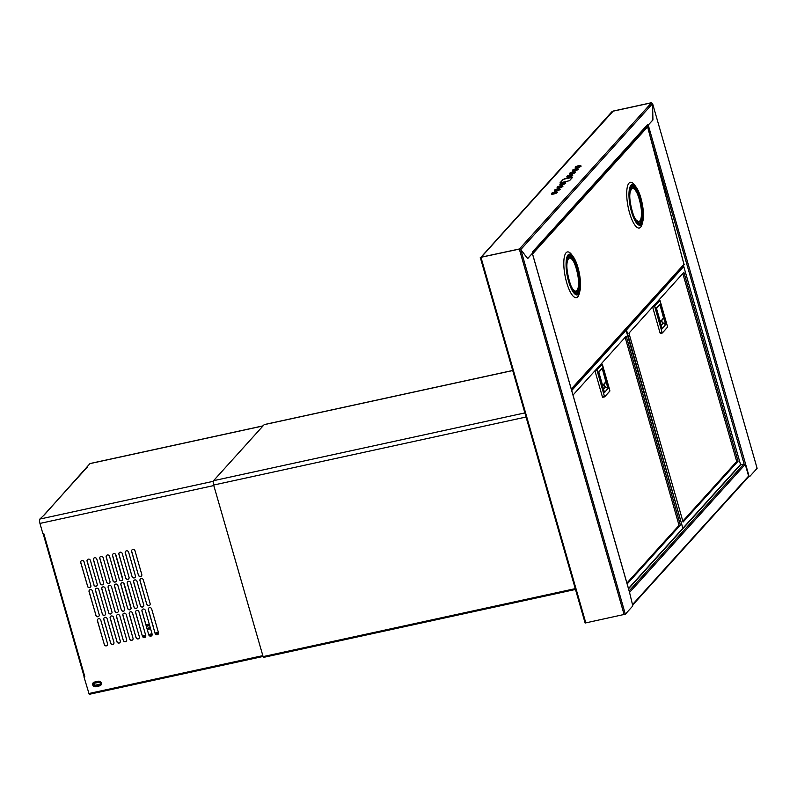<?xml version="1.0" encoding="UTF-8"?>
<svg xmlns="http://www.w3.org/2000/svg" width="797" height="797" viewBox="0 0 797 797"><rect width="100%" height="100%" fill="white"/><g stroke="black" fill="none" stroke-linecap="round" stroke-linejoin="round"><path stroke-width="1.2" d="M480.352 257.491L585.118 623.025L625.336 614.198L632.818 605.919L629.58 592.579M532.356 253.346L527.674 258.617L520.78 249.571L519.325 249.092L480.74 257.351M647.274 125.468A1.006 0.936 -137.9 0 0 647.722 124.392L648.001 125.338L652.902 119.909L652.534 103.7L520.81 249.541L519.435 248.973L480.721 257.282M612.226 111.939L613.282 111.032L651.597 102.683L613.152 111.162L481.249 257.162L519.445 248.963L520.381 249.65L519.465 248.993M481.249 257.162A1.006 0.936 -137.9 0 0 480.86 257.361L612.096 111.5M551.614 193.791A3.058 0.618 -16 0 0 551.504 194.04A3.058 0.618 -16 0 0 553.696 194.02A3.058 0.618 -16 0 0 557.372 192.356A3.058 0.618 -16 0 0 557.143 192.207M554.403 190.702A3.058 0.618 -16 0 0 554.294 190.951A3.058 0.618 -16 0 0 556.485 190.921A3.058 0.618 -16 0 0 560.161 189.258A3.058 0.618 -16 0 0 559.932 189.108M557.203 187.604A3.058 0.618 -16 0 0 557.083 187.853A3.058 0.618 -16 0 0 559.275 187.833A3.058 0.618 -16 0 0 562.961 186.169A3.058 0.618 -16 0 0 562.732 186.02M559.992 184.515A3.058 0.618 -16 0 0 559.873 184.765A3.058 0.618 -16 0 0 562.074 184.745A3.058 0.618 -16 0 0 565.75 183.081A3.058 0.618 -16 0 0 565.521 182.931M566.976 176.795A3.058 0.618 -16 0 0 566.856 177.044A3.058 0.618 -16 0 0 569.048 177.014A3.058 0.618 -16 0 0 572.734 175.36A3.058 0.618 -16 0 0 572.495 175.201M569.765 173.696A3.058 0.618 -16 0 0 569.646 173.945A3.058 0.618 -16 0 0 571.847 173.925A3.058 0.618 -16 0 0 575.524 172.262A3.058 0.618 -16 0 0 575.295 172.112M572.555 170.608A3.058 0.618 -16 0 0 572.435 170.857A3.058 0.618 -16 0 0 574.637 170.837A3.058 0.618 -16 0 0 578.313 169.173A3.058 0.618 -16 0 0 578.084 169.024M575.344 167.519A3.058 0.618 -16 0 0 575.235 167.768A3.058 0.618 -16 0 0 577.427 167.749A3.058 0.618 -16 0 0 581.103 166.085A3.058 0.618 -16 0 0 580.874 165.935M571.569 177.273L572.555 177.362L569.546 180.69L560.012 182.862L563.061 179.435L571.588 177.362M613.182 111.162L651.498 102.803L519.445 248.963L520.76 249.551M749.469 476.646L748.503 475.729L749.638 476.606L757.12 468.327L652.544 103.441L757.09 468.208M648.051 125.278L652.932 119.968L652.564 103.7L651.597 102.683M748.901 475.64L648.26 125.139M744.976 464.681L744.806 464.86A0.936 0.867 -137.9 0 0 743.691 464.173L742.655 464.392M613.172 111.142L612.494 111.411M748.503 475.729L745.295 464.541M647.274 125.567L647.861 125.368M744.767 464.751L745.544 464.382M740.562 464.641L742.794 464.362M652.534 103.73L651.498 102.803M647.722 124.392L532.296 252.161L532.565 253.107L527.624 258.547M625.336 614.198L520.78 249.571L527.664 258.537M575.354 167.031A2.879 0.578 164 0 1 578.303 165.776A2.879 0.578 164 0 1 580.794 165.656A2.879 0.578 164 0 1 580.714 165.866A2.879 0.578 164 0 1 577.755 167.121A2.879 0.578 164 0 1 575.265 167.24A2.879 0.578 164 0 1 575.354 167.031M577.925 168.964A2.879 0.578 164 0 1 574.966 170.219A2.879 0.578 164 0 1 572.475 170.339A2.879 0.578 164 0 1 572.565 170.13A2.879 0.578 164 0 1 575.514 168.874A2.879 0.578 164 0 1 578.004 168.755A2.879 0.578 164 0 1 577.925 168.964M575.125 172.052A2.879 0.578 164 0 1 572.176 173.308A2.879 0.578 164 0 1 569.686 173.427A2.879 0.578 164 0 1 569.765 173.218A2.879 0.578 164 0 1 572.724 171.963A2.879 0.578 164 0 1 575.215 171.843A2.879 0.578 164 0 1 575.125 172.052M572.336 175.141A2.879 0.578 164 0 1 569.387 176.396A2.879 0.578 164 0 1 566.896 176.516A2.879 0.578 164 0 1 566.976 176.306A2.879 0.578 164 0 1 569.925 175.051A2.879 0.578 164 0 1 572.425 174.932A2.879 0.578 164 0 1 572.336 175.141M565.352 182.862A2.879 0.578 164 0 1 562.403 184.127A2.879 0.578 164 0 1 559.912 184.246A2.879 0.578 164 0 1 560.002 184.037A2.879 0.578 164 0 1 562.951 182.782A2.879 0.578 164 0 1 565.442 182.652A2.879 0.578 164 0 1 565.352 182.862M562.562 185.96A2.879 0.578 164 0 1 559.614 187.215A2.879 0.578 164 0 1 557.123 187.335A2.879 0.578 164 0 1 557.203 187.126A2.879 0.578 164 0 1 560.161 185.87A2.879 0.578 164 0 1 562.652 185.751A2.879 0.578 164 0 1 562.562 185.96M559.773 189.048A2.879 0.578 164 0 1 556.824 190.304A2.879 0.578 164 0 1 554.323 190.423A2.879 0.578 164 0 1 554.413 190.214A2.879 0.578 164 0 1 557.362 188.959A2.879 0.578 164 0 1 559.853 188.839A2.879 0.578 164 0 1 559.773 189.048M556.983 192.137A2.879 0.578 164 0 1 554.025 193.392A2.879 0.578 164 0 1 551.534 193.512A2.879 0.578 164 0 1 551.624 193.302A2.879 0.578 164 0 1 554.573 192.047A2.879 0.578 164 0 1 557.063 191.928A2.879 0.578 164 0 1 556.983 192.137M683.826 263.877L684.175 264.076A0.936 0.867 42.1 0 1 683.995 264.873L571.409 389.494M647.602 126.902L532.545 253.964M683.866 263.986L647.632 127.012M535.803 265.341L532.585 254.133M647.114 125.737L647.114 125.737A0.936 0.867 42.1 0 1 647.772 126.424M627.169 583.962L680.389 525.054L626.223 336.165L573.003 395.073M680.389 525.054L679.044 525.343L625.147 337.36M626.91 583.055L679.044 525.343M604.534 396.866L602.383 396.767L594.941 370.794M604.554 392.652L598.657 372.358L602.383 368.234L608.151 388.677L604.385 392.343M608.111 388.219L604.495 392.572M601.755 368.672L598.866 372.398L602.552 385.26L605.989 382.171L602.851 385.698M602.552 385.26L598.866 372.398M628.464 588.495L682.85 528.291A0.578 0.538 42.1 0 1 682.75 528.79A0.578 0.578 0 0 0 682.87 528.252L682.84 528.222M571.698 390.54L626.113 330.297L682.85 528.291L626.093 330.337A0.578 0.538 -137.9 0 0 625.396 329.908L625.476 329.898M683.896 272.325L628.933 333.176L683.089 522.055L738.062 461.214L683.896 272.325M738.062 461.214L736.717 461.503L682.82 273.52M682.83 521.148L736.717 461.503M662.207 333.026L660.055 332.937L652.613 306.955M662.227 328.822L656.32 308.529L660.055 304.394L665.784 324.379L662.227 328.822L656.32 308.509M665.784 324.379L662.168 328.733M659.428 304.833L656.539 308.559L660.225 321.42L663.662 318.332L660.524 321.868M660.225 321.42L656.539 308.559M682.88 528.541A0.578 0.578 0 0 0 683.109 528.391A0.578 0.538 42.1 0 0 683.218 527.883L740.523 464.452L683.766 266.497L626.462 329.928L682.82 528.082M626.034 330.137L626.462 329.928A0.578 0.538 -137.9 0 0 625.765 329.51L683.069 266.078A0.578 0.538 -137.9 0 1 683.766 266.497L740.523 464.452A0.578 0.538 42.1 0 1 740.413 464.96A0.578 0.578 0 0 0 740.543 464.412L740.503 464.382M683.109 266.059L683.149 266.059A0.578 0.578 0 0 1 683.776 266.457L683.736 266.427M576.59 292.967A18.769 5.569 79 0 0 577.417 292.379A18.769 5.569 79 0 0 577.865 272.026A18.769 5.569 79 0 0 569.407 256.186M566.079 252.759A23.292 6.914 79 0 0 565.651 278.601A23.292 6.914 79 0 0 576.37 297.65A23.292 6.914 79 0 0 577.735 296.823A23.292 6.914 79 0 0 579.319 293.346L579.887 291.054A20.752 6.157 79 0 0 573.182 256.724A20.752 6.157 79 0 0 568.092 254.901A20.752 6.157 79 0 0 568.241 280.096A20.752 6.157 79 0 0 578.473 294.153A20.752 6.157 79 0 0 579.887 291.054C582.159 282.845 578.383 263.478 573.182 256.724L571.798 254.811A23.292 6.914 79 0 0 567.444 251.932A23.292 6.914 79 0 0 566.079 252.759M639.493 223.339A18.769 5.569 79 0 0 640.32 222.752A18.769 5.569 79 0 0 640.778 202.388A18.769 5.569 79 0 0 632.32 186.548M628.982 183.131A23.292 6.914 79 0 0 628.554 208.973A23.292 6.914 79 0 0 639.274 228.022A23.292 6.914 79 0 0 640.639 227.185A23.292 6.914 79 0 0 642.223 223.718L642.79 221.427A20.752 6.157 79 0 0 636.096 187.086A20.752 6.157 79 0 0 630.995 185.263A20.752 6.157 79 0 0 631.154 210.468A20.752 6.157 79 0 0 641.386 224.515A20.752 6.157 79 0 0 642.79 221.427C645.062 213.207 641.286 193.84 636.096 187.086L634.711 185.173A23.292 6.914 79 0 0 630.357 182.294A23.292 6.914 79 0 0 628.982 183.131M575.484 589.431L263.349 657.425L213.646 485.044A3.596 1.086 -102.3 0 1 213.556 480.691L264.156 424.671A3.596 1.086 -102.3 0 1 264.365 424.552A3.596 1.086 -102.3 0 1 264.604 424.582M139.395 636.923L139.405 637.68M262.811 656.489L89.224 694.317L83.934 676.832L84.811 676.643L43.825 533.721L42.958 533.91L39.95 523.42A3.596 1.086 -102.3 0 1 39.85 519.066L44.423 514.782L89.931 463.635A3.596 1.086 -102.3 0 1 90.141 463.505A3.596 1.086 -102.3 0 1 90.38 463.535M87.102 467.54A0.936 0.867 -137.9 0 0 86.664 467.799L44.154 514.842M104.208 644.504A1.793 1.674 42.1 0 0 107.216 645.351A1.793 1.674 42.1 0 0 107.555 643.777L100.761 620.086A1.793 1.674 42.1 0 0 97.752 619.239A1.793 1.674 42.1 0 0 97.413 620.813L104.297 644.414L97.503 620.714A1.793 1.674 42.1 0 1 97.802 619.199M110.574 643.119A1.793 1.674 42.1 0 0 113.582 643.966A1.793 1.674 42.1 0 0 113.921 642.392L107.127 618.701A1.793 1.674 42.1 0 0 104.118 617.854A1.793 1.674 42.1 0 0 103.779 619.428L110.653 643.03L103.859 619.329A1.793 1.674 42.1 0 1 104.158 617.814M116.94 641.734A1.793 1.674 42.1 0 0 119.948 642.581A1.793 1.674 42.1 0 0 120.287 641.007L113.493 617.316A1.793 1.674 42.1 0 0 110.484 616.47A1.793 1.674 42.1 0 0 110.145 618.044L117.02 641.645L110.225 617.944A1.793 1.674 42.1 0 1 110.524 616.43M123.296 640.35A1.793 1.674 42.1 0 0 126.305 641.196A1.793 1.674 42.1 0 0 126.653 639.622L119.859 615.932A1.793 1.674 42.1 0 0 116.85 615.085A1.793 1.674 42.1 0 0 116.501 616.659L123.296 640.35L116.591 616.559A1.793 1.674 42.1 0 1 116.89 615.035M129.662 638.965A1.793 1.674 42.1 0 0 132.671 639.802A1.793 1.674 42.1 0 0 133.009 638.238L126.215 614.537A1.793 1.674 42.1 0 0 123.206 613.7A1.793 1.674 42.1 0 0 122.868 615.274L129.662 638.965L122.957 615.174A1.793 1.674 42.1 0 1 123.256 613.65M136.028 637.58A1.793 1.674 42.1 0 0 139.037 638.417A1.793 1.674 42.1 0 0 139.375 636.853L132.581 613.152A1.793 1.674 42.1 0 0 129.572 612.315A1.793 1.674 42.1 0 0 129.234 613.889L136.028 637.58L129.323 613.79A1.793 1.674 42.1 0 1 129.622 612.265M142.394 636.195A1.793 1.674 42.1 0 0 145.403 637.032A1.793 1.674 42.1 0 0 145.741 635.468L138.947 611.767A1.793 1.674 42.1 0 0 135.938 610.93A1.793 1.674 42.1 0 0 135.6 612.494L142.394 636.195L135.689 612.405A1.793 1.674 42.1 0 1 135.978 610.881M148.76 634.811A1.793 1.674 42.1 0 0 151.769 635.647A1.793 1.674 42.1 0 0 152.107 634.083L145.313 610.382A1.793 1.674 42.1 0 0 142.304 609.546A1.793 1.674 42.1 0 0 141.966 611.11L148.76 634.811L142.045 611.02A1.793 1.674 42.1 0 1 142.344 609.496M155.116 633.426A1.793 1.674 42.1 0 0 158.125 634.263A1.793 1.674 42.1 0 0 158.473 632.688L151.679 608.998A1.793 1.674 42.1 0 0 148.67 608.161A1.793 1.674 42.1 0 0 148.322 609.725L155.116 633.426L148.411 609.635A1.793 1.674 42.1 0 1 148.71 608.111M95.859 615.394A1.793 1.674 42.1 0 0 98.868 616.24A1.793 1.674 42.1 0 0 99.207 614.666L92.412 590.976A1.793 1.674 42.1 0 0 89.403 590.129A1.793 1.674 42.1 0 0 89.065 591.703L95.949 615.304L89.154 591.603A1.793 1.674 42.1 0 1 89.453 590.089M102.225 614.009A1.793 1.674 42.1 0 0 105.234 614.856A1.793 1.674 42.1 0 0 105.573 613.282L98.778 589.591A1.793 1.674 42.1 0 0 95.77 588.744A1.793 1.674 42.1 0 0 95.431 590.318L102.315 613.919L95.52 590.218A1.793 1.674 42.1 0 1 95.819 588.704M108.591 612.624A1.793 1.674 42.1 0 0 111.6 613.471A1.793 1.674 42.1 0 0 111.939 611.897L105.144 588.206A1.793 1.674 42.1 0 0 102.136 587.359A1.793 1.674 42.1 0 0 101.797 588.933L108.671 612.534L101.877 588.834A1.793 1.674 42.1 0 1 102.175 587.309M114.947 611.239A1.793 1.674 42.1 0 0 117.956 612.076A1.793 1.674 42.1 0 0 118.305 610.512L111.51 586.811A1.793 1.674 42.1 0 0 108.502 585.974A1.793 1.674 42.1 0 0 108.153 587.548L115.037 611.14L108.243 587.449A1.793 1.674 42.1 0 1 108.541 585.925M121.313 609.854A1.793 1.674 42.1 0 0 124.322 610.691A1.793 1.674 42.1 0 0 124.661 609.127L117.866 585.426A1.793 1.674 42.1 0 0 114.858 584.59A1.793 1.674 42.1 0 0 114.519 586.164L121.313 609.854L114.609 586.064A1.793 1.674 42.1 0 1 114.907 584.54M127.679 608.47A1.793 1.674 42.1 0 0 130.688 609.307A1.793 1.674 42.1 0 0 131.027 607.742L124.232 584.042A1.793 1.674 42.1 0 0 121.224 583.205A1.793 1.674 42.1 0 0 120.885 584.769L127.679 608.47L120.975 584.679A1.793 1.674 42.1 0 1 121.274 583.155M134.045 607.085A1.793 1.674 42.1 0 0 137.054 607.922A1.793 1.674 42.1 0 0 137.393 606.358L130.598 582.657A1.793 1.674 42.1 0 0 127.59 581.82A1.793 1.674 42.1 0 0 127.251 583.384L134.045 607.085L127.341 583.294A1.793 1.674 42.1 0 1 127.64 581.77M140.411 605.7A1.793 1.674 42.1 0 0 143.42 606.537A1.793 1.674 42.1 0 0 143.759 604.973L136.964 581.272A1.793 1.674 42.1 0 0 133.956 580.435A1.793 1.674 42.1 0 0 133.617 581.999L140.411 605.7L133.697 581.91A1.793 1.674 42.1 0 1 133.996 580.385M146.778 604.315A1.793 1.674 42.1 0 0 149.776 605.152A1.793 1.674 42.1 0 0 150.125 603.578L143.33 579.887A1.793 1.674 42.1 0 0 140.322 579.05A1.793 1.674 42.1 0 0 139.983 580.614L146.778 604.315L140.063 580.515A1.793 1.674 42.1 0 1 140.362 579.001M87.511 586.283A1.793 1.674 42.1 0 0 90.519 587.13A1.793 1.674 42.1 0 0 90.858 585.556L84.064 561.865A1.793 1.674 42.1 0 0 81.055 561.018A1.793 1.674 42.1 0 0 80.716 562.592L87.6 586.193L80.806 562.493A1.793 1.674 42.1 0 1 81.105 560.978M93.877 584.898A1.793 1.674 42.1 0 0 96.885 585.745A1.793 1.674 42.1 0 0 97.224 584.171L90.43 560.48A1.793 1.674 42.1 0 0 87.421 559.633A1.793 1.674 42.1 0 0 87.082 561.208L93.966 584.809L87.172 561.108A1.793 1.674 42.1 0 1 87.471 559.584M100.243 583.514A1.793 1.674 42.1 0 0 103.251 584.35A1.793 1.674 42.1 0 0 103.59 582.786L96.796 559.086A1.793 1.674 42.1 0 0 93.787 558.249A1.793 1.674 42.1 0 0 93.448 559.823L100.243 583.514L93.528 559.723A1.793 1.674 42.1 0 1 93.827 558.199M106.609 582.129A1.793 1.674 42.1 0 0 109.617 582.966A1.793 1.674 42.1 0 0 109.956 581.402L103.162 557.701A1.793 1.674 42.1 0 0 100.153 556.864A1.793 1.674 42.1 0 0 99.814 558.438L106.609 582.129L99.894 558.338A1.793 1.674 42.1 0 1 100.193 556.814M112.965 580.744A1.793 1.674 42.1 0 0 115.973 581.581A1.793 1.674 42.1 0 0 116.322 580.017L109.528 556.316A1.793 1.674 42.1 0 0 106.519 555.479A1.793 1.674 42.1 0 0 106.17 557.053L113.054 580.644L106.26 556.954A1.793 1.674 42.1 0 1 106.559 555.429M119.331 579.359A1.793 1.674 42.1 0 0 122.339 580.196A1.793 1.674 42.1 0 0 122.678 578.632L115.884 554.931A1.793 1.674 42.1 0 0 112.875 554.094A1.793 1.674 42.1 0 0 112.536 555.658L119.331 579.359L112.626 555.569A1.793 1.674 42.1 0 1 112.925 554.045M125.697 577.974A1.793 1.674 42.1 0 0 128.706 578.811A1.793 1.674 42.1 0 0 129.044 577.247L122.25 553.546A1.793 1.674 42.1 0 0 119.241 552.71A1.793 1.674 42.1 0 0 118.902 554.274L125.697 577.974L118.992 554.184A1.793 1.674 42.1 0 1 119.291 552.66M132.063 576.59A1.793 1.674 42.1 0 0 135.072 577.427A1.793 1.674 42.1 0 0 135.41 575.852L128.616 552.162A1.793 1.674 42.1 0 0 125.607 551.325A1.793 1.674 42.1 0 0 125.268 552.889L132.063 576.59L125.358 552.799A1.793 1.674 42.1 0 1 125.657 551.275M138.429 575.205A1.793 1.674 42.1 0 0 141.438 576.042A1.793 1.674 42.1 0 0 141.776 574.468L134.982 550.777A1.793 1.674 42.1 0 0 131.973 549.94A1.793 1.674 42.1 0 0 131.635 551.504L138.429 575.205L131.714 551.404A1.793 1.674 42.1 0 1 132.013 549.89M107.256 645.301A1.793 1.674 42.1 0 1 104.297 644.414M113.622 643.916A1.793 1.674 42.1 0 1 110.653 643.03M119.988 642.531A1.793 1.674 42.1 0 1 117.02 641.645M126.354 641.147A1.793 1.674 42.1 0 1 123.386 640.25M132.71 639.752A1.793 1.674 42.1 0 1 129.752 638.865M139.076 638.367A1.793 1.674 42.1 0 1 136.118 637.48M145.443 636.982A1.793 1.674 42.1 0 1 142.484 636.096L145.731 635.428M151.809 635.598A1.793 1.674 42.1 0 1 148.84 634.711M158.175 634.213A1.793 1.674 42.1 0 1 155.206 633.326M98.908 616.191A1.793 1.674 42.1 0 1 95.949 615.304M105.274 614.806A1.793 1.674 42.1 0 1 102.315 613.919M111.64 613.421A1.793 1.674 42.1 0 1 108.671 612.534M118.006 612.036A1.793 1.674 42.1 0 1 115.037 611.14M124.372 610.641A1.793 1.674 42.1 0 1 121.403 609.755M130.728 609.257A1.793 1.674 42.1 0 1 127.769 608.37M137.094 607.872A1.793 1.674 42.1 0 1 134.135 606.985M143.46 606.487A1.793 1.674 42.1 0 1 140.491 605.6M149.826 605.102A1.793 1.674 42.1 0 1 146.857 604.216M90.559 587.08A1.793 1.674 42.1 0 1 87.6 586.193M96.925 585.695A1.793 1.674 42.1 0 1 93.966 584.809M103.291 584.311A1.793 1.674 42.1 0 1 100.322 583.414M109.657 582.916A1.793 1.674 42.1 0 1 106.688 582.029M116.023 581.531A1.793 1.674 42.1 0 1 113.054 580.644M122.379 580.146A1.793 1.674 42.1 0 1 119.42 579.26M128.745 578.761A1.793 1.674 42.1 0 1 125.787 577.875M135.111 577.377A1.793 1.674 42.1 0 1 132.153 576.49M141.477 575.992A1.793 1.674 42.1 0 1 138.509 575.105M84.811 676.643L84.133 676.643L43.158 533.721M98.997 682.232L94.982 683.109A1.076 1.006 -137.9 0 0 94.265 684.344A1.076 1.006 -137.9 0 0 95.56 685.141L99.585 684.264A1.076 1.006 -137.9 0 0 100.292 683.029A1.076 1.006 -137.9 0 0 98.997 682.232L98.559 681.654L94.534 682.531L94.982 683.109M133.567 616.579L132.123 612.365M131.047 608.629L123.774 583.245M122.698 579.519L115.426 554.134M147.007 628.325L150.254 627.618M149.667 625.585L146.429 626.293M149.617 625.396L146.379 626.103M147.096 628.614L150.334 627.906M481.009 257.441L585.835 623.015M519.325 249.092L624.151 614.676M532.346 253.446L629.62 592.699M632.798 604.275L748.622 476.078M629.59 592.4L744.806 464.86M629.162 590.936L743.691 464.173M744.169 464.203L649.973 135.709M564.744 178.757L563.18 179.494L560.321 182.951M569.457 180.76L572.425 177.482L564.784 178.847L563.15 179.514L560.122 182.931M684.175 264.076L571.27 389.046M604.724 396.737L609.795 391.168L609.805 390.331L602.393 364.478L596.993 369.738L604.584 396.866L609.795 391.168L609.805 390.331L601.964 363.96L596.823 369.629L604.584 396.866L602.711 397.275M604.724 396.677L609.815 391.038M604.375 392.353L598.637 372.02M598.647 372.069L602.233 368.045M602.173 368.214L607.942 388.288L605.62 386.854A3.447 3.218 42.1 0 1 604.016 384.762L603.947 384.523M608.151 388.677L605.511 387.013L603.498 389.245M605.62 386.854L605.511 387.013A3.596 3.347 42.1 0 1 603.847 384.831L602.622 386.186M602.851 385.648L605.979 381.464L602.283 368.613L605.989 382.171M602.383 385.33L602.532 385.878M602.124 364.08L600.898 364.199M602.094 364.099L600.878 364.219M596.993 369.738L595.787 369.858M597.013 370.436L594.97 370.904M604.425 396.298L602.383 396.767M571.439 389.633L625.436 329.888A0.578 0.578 0 0 1 626.113 330.297L626.063 330.267M662.397 332.897L667.468 327.328L667.478 326.501L660.055 300.648L654.666 305.899L662.257 333.036L667.468 327.328L667.468 326.491M662.397 332.847L667.487 327.208M656.31 308.18L659.876 304.324L656.32 308.24M659.846 304.374L665.615 324.449L663.293 323.014A3.447 3.218 42.1 0 1 661.689 320.922L661.62 320.683M665.824 324.837L663.184 323.174L661.171 325.405M663.293 323.014L663.184 323.174A3.596 3.347 42.1 0 1 661.52 320.992L660.295 322.347M663.642 317.634L659.956 304.773L663.662 318.332M660.524 321.809L663.652 317.624M660.334 321.998L660.055 321.49M660.055 300.648L659.597 300.15L654.496 305.789L662.257 333.036L660.384 333.445M659.786 300.24L658.571 300.359L659.767 300.26M654.666 305.899L653.46 306.018M654.686 306.596L652.643 307.074M662.098 332.459L660.055 332.937M740.413 464.96L683.109 528.391A0.578 0.538 42.1 0 1 682.88 528.531M568.371 258.268A17.185 5.101 -101 0 1 569.227 257.81A17.185 5.101 -101 0 1 571.688 259.005M577.636 289.5A17.185 5.101 -101 0 1 576.819 290.925A17.185 5.101 -101 0 1 575.813 291.533A17.185 5.101 -101 0 1 574.199 291.084M567.135 260.978A17.395 5.161 -101 0 1 568.371 258.178A17.395 5.161 -101 0 1 576.948 269.954A17.395 5.161 -101 0 1 577.078 291.084A17.395 5.161 -101 0 1 572.674 289.381M568.719 256.624A18.769 5.569 -101 0 1 569.666 256.106A18.769 5.569 -101 0 1 578.303 271.458A18.769 5.569 -101 0 1 577.955 292.27A18.769 5.569 -101 0 1 576.859 292.947A18.769 5.569 -101 0 1 575.085 292.439M578.214 292.439A18.979 5.629 -101 0 1 568.859 279.588A18.979 5.629 -101 0 1 568.719 256.534A18.979 5.629 -101 0 1 578.074 269.386A18.979 5.629 -101 0 1 578.214 292.439M578.473 293.435A20.035 5.948 79 0 0 578.323 269.107A20.035 5.948 79 0 0 568.45 255.538A20.035 5.948 79 0 0 568.6 279.867A20.035 5.948 79 0 0 578.473 293.435M576.779 290.785A17.036 5.061 -101 0 1 575.783 291.393A17.036 5.061 -101 0 1 573.521 290.377M567.544 259.732A17.036 5.061 -101 0 1 568.261 258.557A17.036 5.061 -101 0 1 569.257 257.949A17.036 5.061 -101 0 1 571.07 258.557M566.866 265.71A16.827 4.991 -101 0 1 568.51 258.716A16.827 4.991 -101 0 1 576.809 270.113A16.827 4.991 -101 0 1 576.928 290.546A16.827 4.991 -101 0 1 570.652 285.107M631.284 188.63A17.185 5.101 -101 0 1 632.141 188.172A17.185 5.101 -101 0 1 634.591 189.377M640.539 219.872A17.185 5.101 -101 0 1 639.722 221.287A17.185 5.101 -101 0 1 638.716 221.905A17.185 5.101 -101 0 1 637.112 221.456M630.048 191.35A17.395 5.161 -101 0 1 631.274 188.55A17.395 5.161 -101 0 1 639.852 200.326A17.395 5.161 -101 0 1 639.981 221.456A17.395 5.161 -101 0 1 635.588 219.753M631.622 186.996A18.769 5.569 -101 0 1 632.579 186.478A18.769 5.569 -101 0 1 641.206 201.82A18.769 5.569 -101 0 1 640.868 222.642A18.769 5.569 -101 0 1 639.762 223.309A18.769 5.569 -101 0 1 637.998 222.811M641.117 222.801A18.979 5.629 -101 0 1 631.762 209.96A18.979 5.629 -101 0 1 631.622 186.906A18.979 5.629 -101 0 1 640.977 199.758A18.979 5.629 -101 0 1 641.117 222.801M641.386 223.798A20.035 5.948 79 0 0 641.236 199.469A20.035 5.948 79 0 0 631.354 185.91A20.035 5.948 79 0 0 631.513 210.239A20.035 5.948 79 0 0 641.386 223.798M639.692 221.158A17.036 5.061 -101 0 1 638.686 221.765A17.036 5.061 -101 0 1 636.424 220.749M630.447 190.104A17.036 5.061 -101 0 1 631.164 188.929A17.036 5.061 -101 0 1 632.16 188.311A17.036 5.061 -101 0 1 633.984 188.929M629.769 196.072A16.827 4.991 -101 0 1 631.423 189.088A16.827 4.991 -101 0 1 639.712 200.485A16.827 4.991 -101 0 1 639.842 220.908A16.827 4.991 -101 0 1 633.555 215.469M575.255 588.634L262.861 656.658M526.04 417.02L213.646 485.044M524.864 412.906L213.556 480.691M512.72 370.555L264.156 424.671M158.075 634.302L156.551 634.631M151.709 635.687L150.195 636.026M145.343 637.072L143.829 637.411M158.254 634.103L156.272 634.542M151.888 635.488L149.906 635.926M145.522 636.873L143.54 637.311M158.513 632.858L155.295 633.565M152.147 634.243L148.929 634.95M145.781 635.627L142.563 636.335M158.454 632.649L155.216 633.356M152.097 634.033L148.85 634.741M158.384 632.38L155.136 633.087M152.018 633.764L148.78 634.472M145.652 635.159L142.414 635.857M147.345 629.471A2.451 2.291 -137.9 0 0 147.415 629.461L150.583 628.773M153.114 626.024A2.451 2.291 -137.9 0 0 152.974 625.525M149.258 624.141L146.09 624.838A2.451 2.291 -137.9 0 0 146.02 624.848M263.01 425.947L89.931 463.635M213.297 481.308L39.85 519.066M213.805 485.562L39.95 523.42M262.582 655.692L88.736 693.549M99.695 685.848L95.67 686.725L95.59 686.197L99.605 685.32A1.943 1.813 -137.9 0 0 100.89 683.089A1.943 1.813 -137.9 0 0 98.559 681.654L98.37 681.226A2.451 2.291 -137.9 0 1 101.319 683.039A2.451 2.291 -137.9 0 1 99.695 685.848L99.585 684.264M95.67 686.725A2.451 2.291 -137.9 0 1 92.721 684.912A2.451 2.291 -137.9 0 1 94.345 682.102L98.37 681.226M94.345 682.102L94.534 682.531A1.943 1.813 -137.9 0 0 93.249 684.753A1.943 1.813 -137.9 0 0 95.59 686.197L95.56 685.141M147.415 629.461L150.523 628.554M149.328 624.41L146.13 625.256M480.282 257.441L585.118 623.025M532.376 253.376L629.65 592.619M632.908 604.823L748.831 476.506M647.533 125.268L532.436 252.669M580.794 165.656L580.993 166.334M575.265 167.24L575.464 167.918M572.555 177.432L564.794 178.847M572.475 170.339L572.674 171.006M578.004 168.755L578.194 169.422M569.686 173.427L569.875 174.095M575.215 171.843L575.404 172.511M566.896 176.516L567.085 177.193M572.425 174.932L572.615 175.609M559.912 184.246L560.102 184.914M565.442 182.652L565.631 183.33M557.123 187.335L557.312 188.002M562.652 185.751L562.841 186.418M554.323 190.423L554.523 191.101M559.853 188.839L560.052 189.507M551.534 193.512L551.733 194.189M557.063 191.928L557.262 192.605M647.662 126.942L683.886 263.917M598.627 372.129L602.203 368.164M628.544 588.784L682.75 528.79M667.478 326.501L660.065 300.638M567.085 261.326L569.227 257.81M576.859 292.947C571.349 295.438 563.001 262.263 568.669 256.724L569.666 256.106M575.813 291.533L572.505 289.082M575.175 291.513L576.889 290.726C582.109 286.243 574.717 255.419 569.257 257.949L568.65 258.069M629.999 191.698L632.141 188.172M639.762 223.309C634.253 225.8 625.914 192.635 631.583 187.086L632.579 186.478M638.716 221.905L635.408 219.444M638.088 221.885L639.802 221.098C645.012 216.615 637.63 185.791 632.16 188.311L631.563 188.431M575.484 589.461L263.349 657.425M512.7 370.475L264.365 424.552M158.424 632.539L155.186 633.246M152.058 633.924L148.82 634.631M145.702 635.309L142.454 636.016M263.1 425.847L90.141 463.505M84.133 676.643L43.197 533.86M262.821 656.519L89.224 694.317"/></g></svg>
